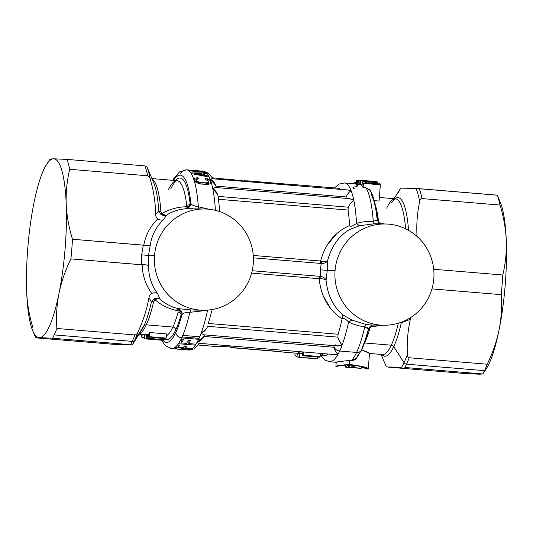 <?xml version="1.0" encoding="UTF-8"?>
<svg xmlns="http://www.w3.org/2000/svg" width="533" height="533" viewBox="0 0 533 533"><rect width="100%" height="100%" fill="white"/><g stroke="black" fill="none" stroke-linecap="round" stroke-linejoin="round"><path stroke-width="0.8" d="M141.518 336.876A82.182 17.056 -85.3 0 0 141.938 337.336L144.343 337.682L141.938 337.336A82.182 17.056 94.7 0 1 141.518 336.876L141.705 334.531L141.518 336.876M142.158 334.571L141.938 337.336L142.158 334.571M191.021 203.673L190.914 203.479A5.79 5.663 -88.7 0 1 185.684 208.783L189.195 206.604L190.101 203.466L190.914 203.479A83.921 17.416 -85.3 0 0 173.545 180.374A83.921 17.416 94.7 0 1 190.914 203.479L190.101 203.466C189.568 204.652 188.429 205.232 186.683 205.205C188.429 205.232 189.568 204.652 190.101 203.466A81.023 16.816 -85.3 0 0 175.437 180.534A81.023 16.816 94.7 0 1 190.101 203.466L189.195 206.604L186.377 206.724C177.069 207.044 168.894 209.369 161.839 213.693L160.893 211.821A78.131 16.217 -85.3 0 0 152.105 179.015A78.131 16.217 94.7 0 1 160.893 211.821L158.761 210.795L155.689 214.406C155.489 202.826 153.677 191.074 150.266 179.161A96.939 20.121 -85.3 0 0 146.622 166.069L146.622 166.069A96.939 20.121 94.7 0 1 150.266 179.161C150.026 177.602 149.167 176.476 147.701 175.783A98.385 20.421 -85.3 0 0 144.943 165.883L66.945 159.4L53.653 158.807A89.704 18.615 -85.3 0 0 46.551 164.51A89.704 18.615 -85.3 0 0 33.912 203.153A89.704 18.615 94.7 0 1 53.653 158.807L50.142 159.027L53.653 158.807A89.704 18.615 94.7 0 1 66.205 203.873A89.704 18.615 94.7 0 1 66.272 205.718A89.704 18.615 94.7 0 1 59.016 293.283A89.704 18.615 94.7 0 1 39.269 337.629L35.758 337.849L113.756 344.325L35.758 337.849L39.269 337.629L52.554 338.222L132.231 344.884A96.939 20.121 -85.3 0 0 134.629 340.314A2.892 2.465 -155 0 1 132.224 341.38A98.385 20.421 -85.3 0 0 134.889 334.951C136.455 334.504 137.481 333.525 137.967 332.006A96.939 20.121 94.7 0 1 134.629 340.314A96.939 20.121 94.7 0 1 132.231 344.884L130.552 344.698A98.385 20.421 -85.3 0 0 132.224 341.38A98.385 20.421 94.7 0 1 130.552 344.698L52.554 338.222A98.385 20.421 -85.3 0 0 54.226 334.897L132.224 341.38A2.892 2.465 25 0 0 134.629 340.314L143.89 325.903A79.577 16.516 -85.3 0 0 151.419 302.044L153.684 301.418A78.131 16.217 94.7 0 1 146.295 324.837A2.892 2.465 25 0 0 143.89 325.903A79.577 16.516 94.7 0 1 141.485 330.373A79.577 16.516 -85.3 0 0 143.89 325.903A2.892 2.465 -155 0 1 146.295 324.837A78.131 16.217 94.7 0 1 139.233 333.905A78.131 16.217 -85.3 0 0 146.295 324.837L172.872 327.042A78.131 16.217 94.7 0 1 166.329 335.877A78.131 16.217 -85.3 0 0 172.872 327.042A2.892 2.465 -155 0 1 175.777 329.814A81.023 16.816 94.7 0 1 164.477 338.568A81.023 16.816 -85.3 0 0 175.777 329.814A2.892 2.465 25 0 0 172.872 327.042A78.131 16.217 -85.3 0 0 178.055 312.378L178.002 310.799L180.767 311.325L181.153 314.61C180.82 313.384 179.788 312.638 178.055 312.378C179.788 312.638 180.82 313.384 181.153 314.61A81.023 16.816 94.7 0 1 175.777 329.814A81.023 16.816 -85.3 0 0 181.153 314.61L180.767 311.325L177.656 308.527A5.79 5.663 -88.7 0 1 181.973 314.63L181.153 314.61L182.193 314.337M148.9 334.358L146.715 334.597L146.375 338.795L150.206 339.261A82.182 17.056 -85.3 0 0 150.726 339.188L150.759 338.761L150.726 339.188L148.834 338.835L151.725 338.815L162.298 340.261A82.182 17.056 -85.3 0 0 164.397 339.528L161.999 339.328A82.182 17.056 94.7 0 1 160.58 339.954L152.285 338.522L146.375 338.795L146.715 334.597L147.521 334.444L147.195 338.508L147.521 334.444L148.9 334.358M166.483 333.918L149.553 332.512A78.131 16.217 94.7 0 1 148.993 333.085L148.674 337.222A82.182 17.056 -85.3 0 0 149.22 336.669L166.149 338.075A82.182 17.056 94.7 0 1 165.59 338.622L151.225 337.429L152.438 338.035L149.866 337.822L148.66 337.216L149.866 337.822L152.438 338.035L151.225 337.429L165.59 338.622A82.182 17.056 -85.3 0 0 166.149 338.075L149.22 336.669A82.182 17.056 94.7 0 1 148.66 337.216L148.993 333.085A78.131 16.217 -85.3 0 0 149.553 332.512L149.22 336.669L149.553 332.512L166.483 333.918L166.149 338.075L166.483 333.918M144.576 334.771L144.256 338.761L144.576 334.771M145.842 334.697L144.576 334.717M145.089 334.811L144.763 338.848A82.182 17.056 94.7 0 1 144.256 338.761A82.182 17.056 -85.3 0 0 144.763 338.848L145.089 334.811M161.699 340.214L144.763 338.848L161.699 340.214M150.386 337.869L150.339 338.422L150.386 337.869M152.325 338.029L152.285 338.522L152.325 338.029M153.87 337.649L153.79 338.682L153.87 337.649M155.096 337.749L155.003 338.901L155.096 337.749M160.719 338.222L160.58 339.954L160.719 338.222M162.079 338.335L161.999 339.328L162.079 338.335M164.484 338.528L164.397 339.528L164.484 338.528M162.452 338.362L162.372 339.361L162.452 338.362M149.127 339.001L150.726 339.188A82.182 17.056 94.7 0 1 150.206 339.261L146.375 338.795M146.388 338.648L152.285 338.522L160.58 339.954A82.182 17.056 -85.3 0 0 161.999 339.328L164.397 339.528A82.182 17.056 94.7 0 1 162.298 340.261L148.834 338.835M33.912 203.153A89.704 18.615 -85.3 0 0 26.65 290.718A89.704 18.615 -85.3 0 0 26.717 292.564L26.657 290.732L26.717 292.564A89.704 18.615 94.7 0 1 26.65 290.718A89.704 18.615 94.7 0 1 33.912 203.153M152.478 337.536L152.438 338.035L152.478 337.536M113.756 344.325L116.96 344.545L113.756 344.325M132.231 344.884L116.96 344.545L132.231 344.918L141.485 330.373M39.269 337.629A89.704 18.615 94.7 0 1 26.717 292.564A89.704 18.615 -85.3 0 0 32.733 330.793A89.704 18.615 -85.3 0 0 39.269 337.629A89.704 18.615 -85.3 0 0 59.016 293.283C56.745 304.763 56.038 316.489 56.891 328.475L134.889 334.951A98.385 20.421 94.7 0 1 132.224 341.38L54.226 334.897A98.385 20.421 -85.3 0 0 56.891 328.475A98.385 20.421 94.7 0 1 54.226 334.897A98.385 20.421 94.7 0 1 52.554 338.222L39.269 337.629M194.465 173.525L201.387 173.465A89.704 18.615 94.7 0 1 202.333 174.904L194.472 173.538A89.704 18.615 -85.3 0 0 194.465 173.525L194.412 174.151L194.472 173.538L202.333 174.904A89.704 18.615 -85.3 0 0 201.387 173.465L194.465 173.525L194.425 174.158L194.465 173.525A89.704 18.615 94.7 0 1 194.472 173.538M326.069 280.305L326.069 280.311C327.595 294.976 333.125 306.448 342.659 314.743L342.159 318.647L342.659 314.743L351.82 320.007L348.609 322.019C345.537 318.767 343.385 317.641 342.159 318.647L342.099 318.887A83.921 17.416 94.7 0 1 338.075 334.244L208.57 323.484L338.075 334.244L337.882 337.136L207.677 326.316C206.318 329.534 204.132 331.839 201.114 333.218A89.704 18.615 -85.3 0 0 207.564 310.299L189.855 312.331A89.704 18.615 94.7 0 1 182.786 335.377L182.113 336.936L182.786 335.377L199.715 336.783A89.704 18.615 94.7 0 1 199.036 338.342L182.106 336.936A89.704 18.615 94.7 0 1 181.673 337.895A5.79 4.937 -155 0 1 175.863 332.352A83.921 17.416 -85.3 0 0 181.973 314.63A83.921 17.416 94.7 0 1 175.863 332.352A83.921 17.416 94.7 0 1 162.918 340.167A83.921 17.416 -85.3 0 0 175.863 332.352A5.79 4.937 25 0 0 181.673 337.895A89.704 18.615 -85.3 0 0 182.113 336.936L199.036 338.342L199.169 336.736L199.036 338.342A89.704 18.615 94.7 0 1 198.602 339.301L181.673 337.895L198.602 339.301A89.704 18.615 94.7 0 1 196.99 342.486A89.704 18.615 94.7 0 1 195.991 344.178L188.762 343.578L189.022 340.334L188.762 343.578L195.991 344.178A89.704 18.615 94.7 0 1 195.364 345.137L178.435 343.732A89.704 18.615 -85.3 0 0 181.127 339.041L183.552 339.241A89.704 18.615 94.7 0 1 181.486 342.972L181.8 339.095L181.486 342.972L186.477 343.392A89.704 18.615 -85.3 0 0 188.236 340.274L190.514 340.46A89.704 18.615 94.7 0 1 188.762 343.578A89.704 18.615 -85.3 0 0 190.514 340.46L188.236 340.274A89.704 18.615 94.7 0 1 186.477 343.392L181.486 342.972A89.704 18.615 -85.3 0 0 183.552 339.241L181.127 339.041A89.704 18.615 -85.3 0 0 181.673 337.895A89.704 18.615 94.7 0 1 181.127 339.041A89.704 18.615 94.7 0 1 178.442 343.732A89.704 18.615 94.7 0 1 177.562 344.938L179.961 345.137A89.704 18.615 94.7 0 1 178.035 347.21L178.209 344.991L178.035 347.21L183.026 347.623A89.704 18.615 -85.3 0 0 184.671 345.91L186.95 346.104A89.704 18.615 94.7 0 1 185.311 347.809L185.457 345.977L185.311 347.809L192.54 348.415A89.704 18.615 94.7 0 1 191.953 348.882L191.993 348.369L191.953 348.882L175.024 347.476L177.562 344.938A89.704 18.615 -85.3 0 0 178.442 343.732M32.733 330.793L35.758 337.849M32.999 327.942C29.315 315.896 27.216 304.103 26.717 292.564M170.84 188.702C175.77 179.175 177.069 180.92 176.829 180.687L177.056 180.667A78.131 16.217 94.7 0 1 186.683 205.205L186.377 206.724L186.683 205.205A78.131 16.217 -85.3 0 0 177.056 180.667A78.131 16.217 -85.3 0 0 168.301 190.014M159.793 298.946L159.86 298.986C158.154 297.88 156.236 297.82 154.097 298.8C156.236 297.82 158.161 297.88 159.86 298.986C158.528 298.28 156.875 298.513 154.916 299.693L154.097 298.8L151.419 302.044L154.097 298.8L154.916 299.693L153.684 301.418L154.916 299.693C161.179 305.209 168.874 308.913 178.002 310.799L178.055 312.378A78.131 16.217 94.7 0 1 172.872 327.042L146.295 324.837A78.131 16.217 -85.3 0 0 153.684 301.418L151.419 302.044L148.993 297.614C149.073 296.062 150 294.669 151.758 293.45C154.323 292.45 156.316 292.55 157.741 293.75C151.539 285.475 148.494 276.194 148.607 265.92C148.494 276.194 151.539 285.475 157.741 293.75C156.316 292.55 154.323 292.45 151.758 293.45C145.609 284.822 142.418 275.261 142.198 264.781C145.562 264.588 147.694 264.968 148.607 265.92L148.514 255.38L150.293 245.007L148.514 255.38L141.671 254.881L148.514 255.38L148.607 265.92C147.694 264.968 145.562 264.588 142.198 264.781L141.725 264.788L141.671 254.881L143.304 245.133L143.77 245.213C147.061 245.946 149.233 245.88 150.293 245.007C151.805 235.013 156.282 226.505 163.711 219.489C162.099 220.489 160.113 220.289 157.755 218.903C160.113 220.289 162.099 220.489 163.711 219.489C156.282 226.505 151.805 235.013 150.293 245.007C149.233 245.88 147.061 245.946 143.77 245.213C145.656 235.06 150.313 226.292 157.755 218.903C156.209 217.431 155.523 215.932 155.689 214.406C155.523 215.932 156.209 217.431 157.755 218.903C150.313 226.292 145.656 235.06 143.77 245.213L72.488 239.25L143.304 245.133L141.671 254.881L141.725 264.788L70.909 258.898L142.198 264.781C142.418 275.261 145.609 284.822 151.758 293.45C150 294.669 149.073 296.062 148.993 297.614C146.928 309.173 143.257 320.639 137.967 332.006C143.257 320.639 146.928 309.173 148.993 297.614L151.419 302.044A79.577 16.516 94.7 0 1 143.89 325.903L134.629 340.314A96.939 20.121 -85.3 0 0 137.967 332.006C137.481 333.525 136.455 334.504 134.889 334.951L56.891 328.475C56.038 316.489 56.745 304.763 59.016 293.283C61.368 281.81 65.332 270.351 70.909 258.898A98.385 20.421 -85.3 0 0 72.488 239.25C69.004 227.838 66.938 216.658 66.292 205.705L66.205 203.873C65.792 192.34 66.951 180.814 69.703 169.301C66.951 180.814 65.792 192.34 66.205 203.873L66.292 205.705C66.938 216.658 69.004 227.838 72.488 239.25A98.385 20.421 94.7 0 1 70.909 258.898C65.332 270.351 61.368 281.81 59.016 293.283A89.704 18.615 -85.3 0 0 66.272 205.718A89.704 18.615 -85.3 0 0 66.205 203.873A89.704 18.615 -85.3 0 0 53.653 158.807L66.945 159.4A98.385 20.421 94.7 0 1 69.703 169.301L147.701 175.783L69.703 169.301A98.385 20.421 -85.3 0 0 66.945 159.4L144.943 165.883A98.385 20.421 94.7 0 1 147.701 175.783C149.167 176.476 150.026 177.602 150.266 179.161C153.677 191.074 155.489 202.826 155.689 214.406L158.761 210.795A79.577 16.516 -85.3 0 0 153.737 182.866A79.577 16.516 94.7 0 1 158.761 210.795L160.893 211.821L161.839 213.693L160.886 214.406L158.761 210.795L160.886 214.406L161.839 213.693C163.584 215.152 165.177 215.618 166.609 215.092C164.75 215.932 162.845 215.705 160.886 214.406C162.845 215.705 164.75 215.932 166.609 215.092L166.536 215.125M189.855 312.331L207.564 310.299A89.704 18.615 94.7 0 1 201.114 333.218A89.704 18.615 94.7 0 1 199.715 336.783L182.786 335.377A89.704 18.615 -85.3 0 0 189.855 312.331L190.727 309.973L189.855 312.331C185.624 312.305 182.992 313.064 181.973 314.63C181.993 311.512 180.56 309.48 177.656 308.527L180.767 311.325L178.002 310.799L177.656 308.527L191.16 309.986M361.241 368.243A93.755 19.461 94.7 0 1 360.541 368.35L347.13 367.19L360.541 368.35A93.755 19.461 -85.3 0 0 361.241 368.243L353.412 367.543L361.241 368.243L361.381 366.497L361.241 368.243M347.13 367.19L345.591 366.717A93.755 19.461 -85.3 0 0 347.922 365.272L350.128 365.638A93.755 19.461 94.7 0 1 347.683 367.024L351.054 367.33A93.755 19.461 -85.3 0 0 352.699 366.564L354.911 366.891A93.755 19.461 94.7 0 1 353.412 367.543A93.755 19.461 -85.3 0 0 354.911 366.891L355.051 365.098L354.911 366.891L352.699 366.564A93.755 19.461 94.7 0 1 351.054 367.33L351.26 364.759L351.054 367.33L347.683 367.024A93.755 19.461 -85.3 0 0 350.128 365.638L350.201 364.725L350.128 365.638L347.922 365.272L347.962 364.745L347.922 365.272A93.755 19.461 94.7 0 1 345.591 366.717L345.557 364.898M345.311 367.09A93.755 19.461 -85.3 0 0 345.85 367.17A93.755 19.461 -85.3 0 0 345.997 367.184L359.822 368.283L345.997 367.184A93.755 19.461 94.7 0 1 345.311 367.09L345.484 364.905L345.311 367.09M309.473 358.209L302.591 357.73A87.972 18.255 -85.3 0 0 302.597 357.73L310.526 358.276A87.972 18.255 94.7 0 1 309.673 358.356A87.972 18.255 94.7 0 1 309.46 358.343L309.473 358.209M181.753 339.688L180.84 339.608L181.753 339.688M174.211 348.009L176.636 348.209A89.704 18.615 94.7 0 1 174.824 348.815L174.891 348.062L174.824 348.815L179.654 349.222A89.704 18.615 -85.3 0 0 181.193 348.749L183.479 348.942A89.704 18.615 94.7 0 1 181.94 349.408L181.986 348.815L181.94 349.408L186.91 349.821A89.704 18.615 -85.3 0 0 188.715 349.215L191.14 349.415L188.715 349.215A89.704 18.615 94.7 0 1 186.91 349.821L181.94 349.408A89.704 18.615 -85.3 0 0 183.479 348.942L181.193 348.749A89.704 18.615 94.7 0 1 179.654 349.222L174.824 348.815A89.704 18.615 -85.3 0 0 176.636 348.209L174.211 348.009A89.704 18.615 -85.3 0 0 175.044 347.476L191.953 348.882A89.704 18.615 -85.3 0 0 192.54 348.415L185.311 347.809A89.704 18.615 -85.3 0 0 186.95 346.104L184.671 345.91A89.704 18.615 94.7 0 1 183.026 347.623L178.035 347.21A89.704 18.615 -85.3 0 0 179.961 345.137L177.536 344.938L175.044 347.476A89.704 18.615 94.7 0 1 174.218 348.009A89.704 18.615 94.7 0 1 171.853 348.642A89.704 18.615 -85.3 0 0 174.211 348.009M195.444 344.138L195.364 345.137L195.444 344.138M188.849 349.222L188.782 350.048L171.853 348.642L188.782 350.048L188.849 349.222M202.267 175.67L202.333 174.904L202.267 175.67M183.838 313.164L186.23 312.565M208.316 183.745L209.069 184.185L208.316 183.745M195.798 182.213L196.337 182.119L195.798 182.213L196.171 177.775L195.811 182.206M188.862 170.826L205.791 172.232L188.862 170.826A89.704 18.615 -85.3 0 0 188.342 170.467L202.846 171.673A89.704 18.615 -85.3 0 0 201.134 171.06L203.559 171.26A89.704 18.615 94.7 0 1 205.791 172.232A89.704 18.615 94.7 0 1 206.524 172.879A89.704 18.615 94.7 0 1 207.057 173.465L203.533 173.472A89.704 18.615 94.7 0 1 204.752 175.337L208.776 176.097A89.704 18.615 94.7 0 1 209.276 177.103L191.207 173.565A89.704 18.615 -85.3 0 0 190.794 172.939L206.524 172.879L206.478 173.465L206.524 172.879L190.794 172.939M182.619 171.313L180.081 174.104M162.325 339.354A83.921 17.416 94.7 0 1 162.032 338.901A83.921 17.416 -85.3 0 0 162.325 339.354M165.703 215.299L161.839 213.693C168.894 209.369 177.069 207.044 186.377 206.724L189.195 206.604L185.684 208.783L186.377 206.724L185.684 208.783C188.695 208.33 190.441 206.557 190.914 203.479C191.687 205.058 194.159 206.171 198.349 206.804L198.842 209.156L198.349 206.804L209.176 209.256L198.349 206.804A89.704 18.615 -85.3 0 0 194.025 180.081L194.052 178.988L193.979 179.894L194.052 178.988L194.798 178.229L194.572 181.053L194.798 178.229L197.943 177.629L197.836 178.941L197.943 177.629L198.409 178.868L196.577 179.728L196.364 182.599L196.55 180.287L197.19 181.167L197.043 182.972L197.19 181.167L198.203 181.82L198.069 183.425L198.203 181.82L198.902 182.119L198.776 183.665L198.902 182.119L199.715 182.339L199.595 183.845L199.715 182.339L201.001 182.526L200.881 184.032L201.001 182.526L203.066 182.712L202.94 184.225L203.066 182.712L205.118 182.866L204.992 184.391L205.118 182.866L206.358 182.886L206.231 184.471L206.358 182.886L207.11 182.806L206.971 184.491L207.11 182.806L207.643 182.606L207.497 184.478L207.643 182.606L208.336 182.093L208.15 184.431L208.43 181.273L205.611 179.468L205.145 178.229L207.337 178.762L207.237 180.081L207.337 178.762L209.069 179.494L208.709 183.958L209.069 179.494L210.302 180.414L210.035 183.712L210.302 180.414L211.001 182.466L209.782 183.872L208.183 184.425L201.088 184.058L196.69 182.786L194.025 180.081A89.704 18.615 94.7 0 1 198.349 206.804M146.622 166.069L153.737 182.866M202.773 310.239A50.642 49.536 91.3 0 0 253.262 263.715A50.642 49.536 91.3 0 0 205.025 208.989A50.642 49.536 91.3 0 0 154.53 255.514L148.514 255.38L154.53 255.514A50.642 49.536 -88.7 0 1 207.957 209.143A50.642 49.536 -88.7 0 1 253.262 263.715A50.642 49.536 -88.7 0 1 199.835 310.086A50.642 49.536 -88.7 0 1 154.53 255.514A50.642 49.536 91.3 0 0 202.773 310.239L190.727 309.973L177.656 308.527C170.68 306.695 164.75 303.51 159.86 298.986L157.741 293.75L159.86 298.986C164.75 303.51 170.68 306.695 177.656 308.527L178.002 310.799C168.874 308.913 161.179 305.209 154.916 299.693L157.768 298.613M352.833 364.858L352.699 366.564L352.833 364.858M484.057 371.648A89.704 18.615 -85.3 0 0 499.088 329.847C501.36 318.368 502.066 306.635 501.207 294.656A98.385 20.421 -85.3 0 0 502.792 275.001L433.702 269.265L502.792 275.001A98.385 20.421 94.7 0 1 501.207 294.656L431.95 288.899L501.207 294.656C502.066 306.635 501.36 318.368 499.088 329.847C496.736 341.32 492.772 352.779 487.195 364.226A98.385 20.421 94.7 0 1 484.53 370.655L406.532 364.172A98.385 20.421 -85.3 0 0 409.197 357.75L487.195 364.226C492.772 352.779 496.736 341.32 499.088 329.847A89.704 18.615 94.7 0 1 486.449 368.49L482.858 373.973A98.385 20.421 -85.3 0 0 484.53 370.655A98.385 20.421 -85.3 0 0 487.195 364.226L409.197 357.75A98.385 20.421 94.7 0 1 406.532 364.172L484.53 370.655A98.385 20.421 94.7 0 1 482.858 373.973L404.86 367.49A98.385 20.421 -85.3 0 0 406.532 364.172A2.892 2.465 -155 0 1 404.047 362.7A96.939 20.121 -85.3 0 0 407.392 354.392C407.259 355.937 407.865 357.057 409.197 357.75C407.865 357.057 407.259 355.937 407.392 354.392C406.779 342.532 407.772 330.846 410.35 319.327L410.537 317.635L410.35 319.327C407.772 330.846 406.779 342.532 407.392 354.392A96.939 20.121 94.7 0 1 404.047 362.7A2.892 2.465 25 0 0 406.532 364.172A98.385 20.421 94.7 0 1 404.86 367.49L482.858 373.973L479.347 374.193L482.858 373.973M208.31 323.464L212.201 309.526M302.611 355.751A87.972 18.255 -85.3 0 0 303.204 355.185L320.133 356.597A87.972 18.255 94.7 0 1 319.54 357.163L302.611 355.751L302.917 351.927L302.611 355.751L319.54 357.163A87.972 18.255 -85.3 0 0 320.133 356.597L303.204 355.185A87.972 18.255 94.7 0 1 302.611 355.751M294.856 355.091A87.972 18.255 -85.3 0 0 297.014 356.97L298.92 357.13L297.014 356.97A87.972 18.255 94.7 0 1 294.856 355.091L295.016 353.079L294.856 355.091M309.673 358.356L311.958 358.542A87.972 18.255 94.7 0 1 311.725 358.529L309.46 358.343A87.972 18.255 -85.3 0 0 309.673 358.356A87.972 18.255 -85.3 0 0 310.526 358.276L302.597 357.73A87.972 18.255 94.7 0 1 302.591 357.73L298.893 357.45A87.972 18.255 -85.3 0 0 299.353 357.423L317.628 358.442A87.972 18.255 94.7 0 1 317.035 358.669L312.964 358.436A87.972 18.255 94.7 0 1 311.958 358.542L309.673 358.356M311.592 358.516L315.096 358.789L311.592 358.516A87.972 18.255 -85.3 0 0 311.958 358.542A87.972 18.255 -85.3 0 0 312.964 358.436L317.035 358.669A87.972 18.255 -85.3 0 0 317.628 358.442L299.353 357.423A87.972 18.255 94.7 0 1 298.893 357.45L299.952 357.543M178.435 343.732L195.364 345.137A89.704 18.615 94.7 0 1 191.14 349.415A89.704 18.615 94.7 0 1 188.782 350.048A89.704 18.615 94.7 0 1 188.549 350.034A89.704 18.615 -85.3 0 0 188.782 350.048A89.704 18.615 -85.3 0 0 191.14 349.415A89.704 18.615 -85.3 0 0 195.364 345.137A89.704 18.615 -85.3 0 0 195.991 344.178A89.704 18.615 -85.3 0 0 196.99 342.486A89.704 18.615 -85.3 0 0 198.602 339.301A89.704 18.615 -85.3 0 0 199.042 338.342A89.704 18.615 -85.3 0 0 199.715 336.783A89.704 18.615 -85.3 0 0 201.114 333.218L206.557 328.608M169.381 347.749A89.704 18.615 -85.3 0 0 171.619 348.629A89.704 18.615 -85.3 0 0 171.853 348.642A89.704 18.615 94.7 0 1 171.619 348.629L188.549 350.034L193.852 348.962L199.895 343.372M211.048 182.213L210.955 181.486A89.704 18.615 -85.3 0 0 210.129 179.128L212.007 178.715L210.129 179.128A89.704 18.615 -85.3 0 0 209.276 177.103A89.704 18.615 -85.3 0 0 208.776 176.097L208.703 176.983L208.776 176.097A89.704 18.615 -85.3 0 0 207.057 173.465A89.704 18.615 94.7 0 1 208.776 176.097L204.752 175.337L204.685 176.156L204.752 175.337A89.704 18.615 -85.3 0 0 203.533 173.472L203.339 175.883L203.533 173.472L207.057 173.465A89.704 18.615 -85.3 0 0 206.524 172.879A89.704 18.615 -85.3 0 0 205.791 172.232A89.704 18.615 -85.3 0 0 203.559 171.26L203.499 172.046L203.559 171.26A89.704 18.615 -85.3 0 0 203.406 171.24A89.704 18.615 94.7 0 1 203.559 171.26L201.134 171.06A89.704 18.615 94.7 0 1 202.846 171.673L188.342 170.467A89.704 18.615 94.7 0 1 188.869 170.826A89.704 18.615 94.7 0 1 190.801 172.939A89.704 18.615 94.7 0 1 191.207 173.565A89.704 18.615 94.7 0 1 194.025 180.081A89.704 18.615 -85.3 0 0 191.207 173.565L209.276 177.103A89.704 18.615 94.7 0 1 210.129 179.128A89.704 18.615 94.7 0 1 210.955 181.486L209.069 179.494L205.145 178.229L205.611 179.468L208.43 181.273L208.336 182.093L208.43 181.273M193.939 179.408L195.538 182.019L199.595 183.845L208.183 184.425L209.782 183.872L211.001 182.466M196.577 179.728L196.55 180.287L196.93 179.295L198.409 178.868L197.943 177.629L194.798 178.229L194.052 178.988M194.792 206.018L192.52 205.098M172.792 180.314L174.084 178.082L179.608 171.853L186.477 169.834A89.704 18.615 94.7 0 1 188.349 170.473A89.704 18.615 -85.3 0 0 186.477 169.834A89.704 18.615 -85.3 0 0 185.857 169.834M205.025 208.989L185.684 208.783C178.508 209.416 172.152 211.514 166.609 215.092C172.152 211.514 178.508 209.416 185.684 208.783L193.026 208.723M388.057 367.117L466.055 373.6L479.347 374.193A89.704 18.615 94.7 0 1 479.34 374.193A89.704 18.615 -85.3 0 0 479.347 374.193L466.055 373.6L388.057 367.117M319.18 278.712L251.629 273.103L319.18 278.712L319.753 276.341A2.892 0.6 -85.3 0 0 319.18 278.712L320.08 278.699L319.18 278.712C320.993 296.495 328.634 309.886 342.099 318.887L342.159 318.647C343.379 317.641 345.531 318.761 348.609 322.019A89.704 18.615 94.7 0 1 342.166 344.938L337.729 345.95L203.639 334.811L201.114 333.218L203.639 334.811L337.576 345.937M252.216 270.731L320.2 276.367L320.08 278.699L320.2 276.367L252.216 270.731M321.492 261.21C324.61 261.67 326.669 261.423 327.668 260.47L327.255 270.338L320.406 269.845L321.492 261.21L320.599 261.043L321.492 261.21L321.239 263.482L320.786 263.435L320.599 261.043L253.268 255.454L320.599 261.043A2.892 0.6 -85.3 0 0 320.786 263.435L253.402 257.839L321.239 263.482L320.406 269.845L327.255 270.338L326.069 280.311C325.23 279.272 323.238 278.739 320.08 278.699C323.238 278.739 325.23 279.272 326.069 280.311C325.27 278.093 323.311 276.78 320.2 276.367L320.406 269.845L320.2 276.367M497.296 195.205L416.04 188.455A96.939 20.121 94.7 0 1 419.691 201.547C417.206 212.973 416.326 224.5 417.046 236.126L417.059 236.479L417.046 236.126C416.326 224.5 417.206 212.973 419.691 201.547C419.804 200.015 420.577 199.029 422.003 198.576C420.577 199.029 419.804 200.015 419.691 201.547A96.939 20.121 -85.3 0 0 416.04 188.455L419.244 188.675A98.385 20.421 94.7 0 1 422.003 198.576L500.001 205.058C503.685 217.104 505.784 228.897 506.283 240.436L506.35 242.282C506.57 253.188 505.384 264.095 502.792 275.001C505.384 264.095 506.57 253.188 506.343 242.268L506.283 240.436C505.784 228.897 503.685 217.104 500.001 205.058A98.385 20.421 -85.3 0 0 497.242 195.151A98.385 20.421 94.7 0 1 500.001 205.058L422.003 198.576A98.385 20.421 -85.3 0 0 419.244 188.675L497.242 195.151L500.267 202.207A89.704 18.615 94.7 0 1 506.283 240.436A89.704 18.615 94.7 0 1 506.35 242.282A89.704 18.615 94.7 0 1 499.088 329.847A89.704 18.615 -85.3 0 0 506.35 242.282A89.704 18.615 -85.3 0 0 506.283 240.436A89.704 18.615 -85.3 0 0 498.428 198.702M323.264 295.988L330.56 308.387M207.677 326.316L337.882 337.136C338.928 340.554 340.354 343.152 342.166 344.938C340.354 343.152 338.928 340.554 337.882 337.136L338.075 334.244A83.921 17.416 -85.3 0 0 342.099 318.887M203.726 334.817L337.656 345.944M203.586 336.856L203.679 336.676A5.79 4.937 -155 0 1 198.602 339.301A5.79 4.937 25 0 0 203.679 336.676A5.79 4.937 25 0 0 204.019 335.577L204.206 334.857M280.012 351.827L280.012 351.827A83.921 17.416 94.7 0 1 278.826 351.6L230.869 347.616L230.916 347.056L230.869 347.616A83.921 17.416 94.7 0 1 229.79 347.036A83.921 17.416 -85.3 0 0 230.869 347.616L278.826 351.6A83.921 17.416 -85.3 0 0 279.792 351.813A83.921 17.416 -85.3 0 0 280.012 351.827A83.921 17.416 -85.3 0 0 281.231 351.653A83.921 17.416 94.7 0 1 280.012 351.827M226.925 346.97L212.307 346.197L234.527 347.09A83.921 17.416 94.7 0 1 233.274 347.669L233.321 347.083L233.274 347.669L281.231 351.653L233.274 347.669A83.921 17.416 -85.3 0 0 234.527 347.09L212.307 346.197L226.925 346.97M303.464 351.973L303.204 355.185L303.464 351.973M320.393 353.379L320.133 356.597L320.393 353.379M297.314 353.266L297.014 356.97L297.314 353.266M299.766 353.113A83.921 17.416 94.7 0 1 298.114 351.747L302.904 352.146M299.22 353.412L298.893 357.45L299.22 353.412A83.921 17.416 -85.3 0 0 299.679 353.386L299.353 357.423L299.679 353.386L302.784 353.586L299.679 353.386A83.921 17.416 94.7 0 1 299.22 353.412L279.792 351.813M317.748 357.01L317.628 358.442L317.748 357.01M203.473 337.109L196.99 342.486L198.762 343.272L334.99 354.592L198.869 343.285M183.465 170.707A89.704 18.615 -85.3 0 0 182.639 171.313M190.801 172.939A89.704 18.615 -85.3 0 0 188.869 170.826M208.336 182.093L206.358 182.886L199.715 182.339L197.19 181.167L196.55 180.287M210.955 181.486A89.704 18.615 94.7 0 1 212.754 188.549A89.704 18.615 94.7 0 1 215.419 210.355A89.704 18.615 -85.3 0 0 212.754 188.549A89.704 18.615 -85.3 0 0 210.955 181.486M163.711 219.489L166.609 215.092M367.097 368.929L361.334 367.13L367.097 368.929C366.697 367.537 360.841 366.131 349.521 364.719C360.841 366.131 366.697 367.537 367.097 368.929L367.11 368.916M337.049 366.438C337.582 365.891 341.74 365.325 349.521 364.719C341.74 365.325 337.582 365.891 337.049 366.438L335.903 366.338L337.049 366.438M344.631 365.285L335.883 366.344C336.283 365.798 340.78 365.165 349.401 364.432C362.02 366.064 368.296 367.59 368.243 369.029L369.516 353.432L361.66 349.781L367.877 352.34L369.449 353.452L382.527 354.538A78.131 16.217 -85.3 0 0 391.282 345.191A78.131 16.217 -85.3 0 0 398.344 323.205A78.131 16.217 94.7 0 1 391.282 345.191L364.699 342.986A2.892 2.465 25 0 0 364.445 342.972A2.892 2.465 -155 0 1 364.699 342.986A78.131 16.217 -85.3 0 0 369.889 328.321L368.889 328.368L369.889 328.321A78.131 16.217 94.7 0 1 364.699 342.986A78.131 16.217 94.7 0 1 363.633 345.137A78.131 16.217 -85.3 0 0 364.699 342.986L391.282 345.191A2.892 2.465 -155 0 1 393.767 346.663A79.577 16.516 -85.3 0 0 401.296 322.811L410.35 319.327L401.296 322.811L401.262 322.232L401.296 322.811L400.756 322.412L401.296 322.811A79.577 16.516 94.7 0 1 393.767 346.663A2.892 2.465 25 0 0 391.282 345.191A78.131 16.217 94.7 0 1 382.527 354.538M372.154 325.217L371.574 325.71M386.378 366.931L401.655 367.27A96.939 20.121 -85.3 0 0 404.047 362.7L393.767 346.663L404.047 362.7A96.939 20.121 94.7 0 1 401.655 367.27L386.378 366.931L381.075 354.418M366.211 324.557L371.201 324.977L366.211 324.557L364.759 326.862L366.211 324.557L351.82 320.007L366.211 324.557M367.55 327.608L368.616 329.174C366.497 337.469 364.179 344.345 361.654 349.801A5.79 4.937 -155 0 1 356.577 352.433A5.79 4.937 25 0 0 361.654 349.801A5.79 4.937 25 0 0 362.047 347.822A83.921 17.416 -85.3 0 0 368.156 330.1L368.616 329.181L364.759 326.862C358.936 326.069 353.552 324.45 348.609 322.019L351.82 320.007L342.659 314.743C333.125 306.448 327.595 294.976 326.069 280.311L327.255 270.338L335.07 270.517A50.642 49.536 -88.7 0 1 388.504 224.14A50.642 49.536 -88.7 0 1 433.809 278.719A50.642 49.536 -88.7 0 1 380.382 325.09A50.642 49.536 -88.7 0 1 335.07 270.517A50.642 49.536 91.3 0 0 383.314 325.243A50.642 49.536 91.3 0 0 433.809 278.719A50.642 49.536 91.3 0 0 385.566 223.987A50.642 49.536 91.3 0 0 335.07 270.517L327.255 270.338L327.662 260.477C331.513 246.326 338.795 236.019 349.508 229.563C338.795 236.019 331.513 246.326 327.668 260.47L327.668 260.47C326.516 262.576 324.377 263.582 321.239 263.482M361.654 349.801L356.364 358.423L351.767 360.301A89.704 18.615 -85.3 0 0 356.577 352.433A89.704 18.615 -85.3 0 0 364.759 326.862A89.704 18.615 94.7 0 1 356.577 352.433L339.654 351.02A5.79 4.937 -155 0 1 333.958 346.377L334.038 347.269L203.773 336.443L334.038 347.269C334.944 350.647 336.276 352.959 338.035 354.212L334.99 354.592L198.762 343.272L196.99 342.486C199.962 341.633 202.22 339.614 203.753 336.443M335.157 344.751L337.729 345.95L342.166 344.938A89.704 18.615 94.7 0 1 339.654 351.02A89.704 18.615 -85.3 0 0 342.166 344.938A89.704 18.615 -85.3 0 0 348.609 322.019C353.552 324.45 358.936 326.069 364.759 326.862M334.024 345.644L333.958 346.377A5.79 4.937 25 0 0 339.654 351.02A89.704 18.615 94.7 0 1 338.035 354.212C336.276 352.959 334.944 350.647 334.038 347.269L333.958 346.377M321.006 353.432A83.921 17.416 -85.3 0 0 328.155 354.025A83.921 17.416 94.7 0 1 324.437 355.524L320.253 355.171M212.48 177.802L247.858 181.407A83.921 17.416 -85.3 0 0 246.706 180.78L294.662 184.764A83.921 17.416 -85.3 0 0 293.69 184.551A83.921 17.416 -85.3 0 0 293.476 184.538L293.476 184.538A83.921 17.416 -85.3 0 0 292.704 184.605A83.921 17.416 94.7 0 1 293.476 184.538A83.921 17.416 94.7 0 1 294.662 184.764L246.706 180.78L246.666 181.233L246.706 180.78A83.921 17.416 94.7 0 1 247.858 181.407L225.772 178.915M244.301 180.727L246.692 180.927L244.301 180.727A83.921 17.416 -85.3 0 0 243.947 180.847A83.921 17.416 94.7 0 1 244.301 180.727M219.836 211.654L218.13 196.377C217.311 192.959 215.519 190.354 212.754 188.549L215.492 187.496L349.581 198.642L215.492 187.496L212.754 188.549L217.597 194.405M215.845 186.104C214.839 182.726 212.934 180.401 210.129 179.128L215.645 185.284L216.298 187.563M374.659 183.692L374.759 182.493L376.851 183.219L376.804 183.865L376.851 183.219A93.755 19.461 94.7 0 1 377.451 183.918L365.371 182.919A93.755 19.461 -85.3 0 0 364.772 182.213L365.605 181.753L365.511 182.926L365.605 181.753L366.238 181.74L366.138 182.979L366.238 181.74L367.044 181.773L366.944 183.046L367.044 181.773L368.283 181.86L368.183 183.152L368.283 181.86L370.162 182.013L370.055 183.305L370.162 182.013L372.087 182.173L371.987 183.465L372.087 182.173L373.3 182.293L373.193 183.565L373.3 182.293L374.099 182.386L373.999 183.632L374.099 182.386L374.759 182.493L374.659 183.692M364.772 182.213L364.772 182.213A93.755 19.461 94.7 0 1 365.371 182.919L377.451 183.918A93.755 19.461 -85.3 0 0 376.851 183.219L373.3 182.293L364.739 181.893M383.38 325.243L370.788 326.816L369.889 328.321L370.788 326.816L383.374 325.243M381.841 354.485A79.577 16.516 -85.3 0 0 393.767 346.663A79.577 16.516 94.7 0 1 381.841 354.485M400.769 188.116L416.04 188.455L400.769 188.116A96.939 20.121 -85.3 0 0 398.371 192.686M334.99 354.592L338.035 354.212A89.704 18.615 94.7 0 1 329.594 361.76A89.704 18.615 -85.3 0 0 338.035 354.212A89.704 18.615 -85.3 0 0 339.654 351.02L356.577 352.433A89.704 18.615 94.7 0 1 351.767 360.301C354.731 360.661 356.73 358.869 357.77 354.938M215.892 186.11L346.13 196.93L345.864 198.329L346.13 196.93L215.892 186.11M211.954 178.715L348.315 190.041L211.954 178.715M320.599 261.043C325.23 243.874 334.897 232.042 349.615 225.539A83.921 17.416 -85.3 0 0 348.062 210.055L348.342 207.197C349.915 203.979 351.733 201.674 353.805 200.268L349.581 198.642L353.805 200.268A89.704 18.615 -85.3 0 0 351.18 190.847A89.704 18.615 -85.3 0 0 344.451 182.966A89.704 18.615 94.7 0 1 351.18 190.847L348.229 190.034L351.18 190.847C349.248 191.727 347.569 193.759 346.13 196.93C347.569 193.759 349.248 191.727 351.18 190.847A89.704 18.615 94.7 0 1 353.805 200.268C351.733 201.674 349.915 203.979 348.342 207.197L218.137 196.377L348.342 207.197L348.062 210.055L218.577 199.295L348.062 210.055A83.921 17.416 94.7 0 1 349.615 225.539L349.628 225.779C350.687 226.858 352.993 226.065 356.544 223.394L359.395 225.785L349.508 229.563L359.395 225.785L374.319 223.74L373.247 221.335L377.411 219.882L377.098 218.956A83.921 17.416 -85.3 0 0 371.088 194.292M348.229 190.034L212.007 178.715M293.69 184.551L338.335 188.262A83.921 17.416 94.7 0 1 340.853 189.422M349.581 198.642L215.492 187.496M218.297 199.275L218.13 196.377M336.343 234.04L327.215 245.04M358.303 180.52L356.191 180.747L355.931 183.918L356.191 180.747L356.963 180.58L356.69 183.978L356.963 180.58L358.303 180.52M355.931 182.406L354.072 182.746L353.246 183.698L354.072 182.746L353.992 183.758L354.072 182.746L355.358 182.466L355.245 183.858L355.358 182.466L355.931 182.406M369.622 189.721L365.931 187.816A89.704 18.615 94.7 0 1 373.247 221.335L374.319 223.74L359.395 225.785L356.544 223.394A89.704 18.615 -85.3 0 0 353.805 200.268A89.704 18.615 94.7 0 1 356.544 223.394C361.807 221.841 367.377 221.155 373.247 221.335A89.704 18.615 -85.3 0 0 365.931 187.816L363.106 187.583L363.439 183.392L380.369 184.798A93.755 19.461 -85.3 0 0 379.256 183.392L375.399 182.219L369.549 181.613L364.119 181.273L362.433 181.447L362.293 181.953A93.755 19.461 94.7 0 1 363.439 183.392A93.755 19.461 -85.3 0 0 362.293 181.953L362.433 181.447L364.119 181.273L369.549 181.613L375.399 182.219L379.256 183.392A93.755 19.461 94.7 0 1 380.369 184.798L363.439 183.392L363.106 187.583A89.704 18.615 -85.3 0 0 361.96 186.07L362.107 185.537M347.842 360.321L349.735 360.268L349.401 364.432C340.78 365.165 336.283 365.798 335.903 366.338L336.21 362.307L341.18 361.127M368.243 369.029C368.296 367.59 362.02 366.064 349.401 364.432L349.735 360.268L351.767 360.301L349.735 360.268C334.338 362.44 332.066 362.687 342.926 361.008M417.046 236.126L415.667 235.273L417.046 236.126M408.558 230.363A79.577 16.516 -85.3 0 0 394.786 198.762A79.577 16.516 94.7 0 1 408.558 230.363M378.597 222.867L379.163 222.741L379.716 223.86L379.163 222.741L378.597 222.867M359.615 184.618L355.857 184.818L357.663 185.744A89.704 18.615 -85.3 0 0 356.83 186.49L352.993 187.369L353.479 188.469L354.771 188.962M362.433 181.447L361.96 186.07L362.293 181.953M336.21 362.307L329.594 361.76L324.77 359.982L320.52 355.198M379.583 223.853L378.703 223.001L377.411 219.882L376.131 221.102M361.96 186.07A89.704 18.615 94.7 0 1 363.106 187.583L365.931 187.816L370.155 190.434L372.294 194.672C374.732 200.808 376.438 209.209 377.411 219.882M373.247 221.335C367.377 221.162 361.807 221.841 356.544 223.394C352.993 226.065 350.687 226.858 349.628 225.779L349.615 225.539M380.369 184.798L379.063 201.041L374.259 200.641L379.063 201.041L380.369 184.798M391.515 202.627C395.759 196.93 395.446 199.382 395.466 198.816A78.131 16.217 94.7 0 1 405.633 228.824A78.131 16.217 -85.3 0 0 395.466 198.816A78.131 16.217 -85.3 0 0 386.705 208.163M384.406 223.96L379.163 222.741L378.51 221.142A78.131 16.217 -85.3 0 0 375.279 204.965A78.131 16.217 94.7 0 1 378.51 221.142L377.617 220.955L378.51 221.142L379.163 222.741L384.413 223.96M357.83 180.147L357.516 184.045L357.83 180.147A93.755 19.461 94.7 0 1 358.383 180.087L358.056 184.092L358.383 180.087L363.992 180.554L358.383 180.087A93.755 19.461 -85.3 0 0 357.83 180.147M359.688 184.258L358.056 184.125L359.688 184.258M359.682 184.398A89.704 18.615 94.7 0 1 360.181 184.625L361.907 184.771L360.181 184.625A89.704 18.615 -85.3 0 0 359.682 184.398L360.008 180.347L359.682 184.398M375.272 181.606L373.406 181.313L375.272 181.606M368.809 180.927L360.008 180.347A93.755 19.461 94.7 0 1 360.508 180.567L360.181 184.625L360.508 180.567L377.437 181.98L377.384 182.606L377.437 181.98A93.755 19.461 -85.3 0 0 376.904 181.746L364.872 180.747A93.755 19.461 -85.3 0 0 364.865 180.74L373.406 181.313L364.865 180.74A93.755 19.461 94.7 0 1 364.872 180.747L376.904 181.746A93.755 19.461 94.7 0 1 377.437 181.98L360.508 180.567A93.755 19.461 -85.3 0 0 360.008 180.347L371.841 181.173M146.588 334.937L138.986 334.304M146.282 338.721L146.608 334.671M50.095 158.941L46.551 164.51M345.85 367.17L353.732 367.83M151.925 178.582L177.056 180.667M171.619 348.629L165.197 345.531L161.566 340.247M196.304 182.559L196.51 179.961M208.263 184.411L208.483 181.693M203.679 336.676L204.479 334.877M186.477 169.834L203.406 171.24L208.363 173.105L213.04 178.802M373.227 324.937L372.074 325.25C372.394 325.163 369.989 325.523 368.616 329.181M198.582 345.064L213.893 346.337M368.183 369.029L367.044 368.936M383.314 325.243L371.201 324.977M394.014 198.696L400.769 188.082M385.566 223.987L373.926 223.727M356.051 180.9L355.811 183.905M362.154 181.686L361.827 185.79M334.418 187.936L339.028 184.098L344.451 182.966L359.695 184.231M379.349 197.476L395.466 198.816"/></g></svg>
